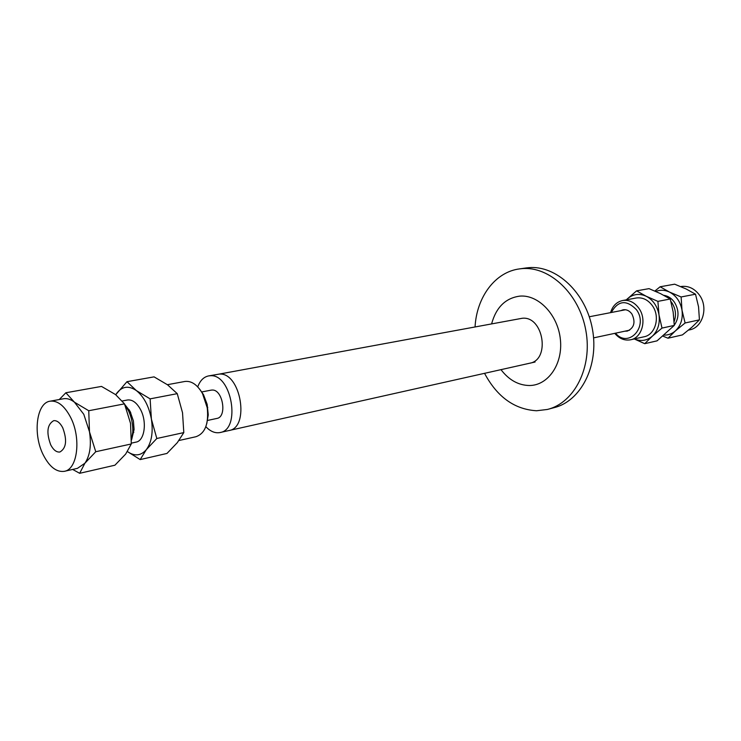 <?xml version="1.0" encoding="UTF-8"?>
<svg xmlns="http://www.w3.org/2000/svg" width="741" height="741" viewBox="0 0 741 741"><rect width="100%" height="100%" fill="white"/><g stroke="black" fill="none" stroke-linecap="round" stroke-linejoin="round"><path stroke-width="1.11" d="M220.272 432.485L228.83 430.567C250.189 427.872 240.797 371.991 219.299 374.085L522.294 318.26C543.533 315.851 550.591 360.172 529.5 363.266L529.871 363.183M211.009 390.155L212.083 390.044C222.837 389.164 227.45 417.174 216.77 418.461M205.841 426.677C210.361 431.447 215.057 433.411 219.901 432.568C241.242 429.891 231.776 373.668 210.296 375.743L208.712 375.891C203.747 376.891 200.089 380.55 197.727 386.876M228.83 430.567C250.189 427.872 240.797 371.991 219.299 374.085L208.712 375.891M484.549 373.325C497.174 396.954 514.513 409.43 536.558 410.755L547.303 409.467C574.34 403.095 592.661 367.267 585.853 330.542C579.369 293.769 549.452 265.871 521.701 268.65L519.765 268.863C495.284 271.79 476.667 297.002 475.064 326.846M548.59 409.125L553.888 407.707C580.888 401.344 599.21 365.693 592.439 329.189C585.992 292.63 556.167 264.917 528.453 267.696L525.638 268.029M500.981 369.648C508.928 380.003 518.385 385.292 529.343 385.515C548.044 385.598 563.04 364.1 560.391 339.535C558.019 314.953 538.624 294.557 519.978 296.104C505.658 297.965 496.211 307.191 491.626 323.798M681.118 296.965L682.007 310.201L685.101 322.983L675.403 330.894L668.012 338.211L682.424 334.904L691.946 327.179L699.43 319.853L698.55 306.811L695.521 294.205L686.11 288.962L674.653 284.183L660.12 286.776L669.447 292.047L681.118 296.965L695.521 294.205M668.012 338.211L662.88 336.127M664.056 335.136C668.299 335.191 672.087 333.783 675.403 330.894C680.84 325.66 683.045 318.76 682.007 310.201C680.433 301.717 676.246 295.668 669.447 292.047C664.825 289.898 660.277 289.694 655.794 291.445M654.859 291.037L660.12 286.776M685.101 322.983L699.43 319.853M688.528 330.097L689.528 329.875C702.709 327.717 708.637 307.348 699.43 295.075C694.419 288.434 688.296 285.572 681.072 286.508L681.072 286.508M674.264 325.216C679.182 318.009 679.247 310.359 674.449 302.254C671.605 298.271 668.049 295.955 663.779 295.298M674.125 321.631C676.468 315.082 675.718 308.793 671.892 302.754L670.911 301.457M634.333 338.943C640.928 341.638 646.939 340.703 652.376 336.145C657.869 330.792 660.083 323.715 659.008 314.934C657.397 306.209 653.136 299.985 646.226 296.261C639.177 293.121 632.833 294.038 627.173 299.012L626.358 299.836M636.01 298.049L636.315 297.993C642.632 297.178 647.995 299.762 652.413 305.746C660.509 316.778 655.415 334.978 643.892 336.812L630.786 339.739M626.302 299.846L636.575 290.852L646.226 296.261L657.897 301.374L659.008 314.934L662 328.096L652.376 336.145L644.726 343.685L634.287 338.961M636.575 290.852L649.023 288.638L660.481 293.621L670.225 299.003L673.161 312.026L674.273 325.41L657.054 340.851L644.726 343.685M674.273 325.41L662 328.096M670.225 299.003L657.897 301.374M620.68 310.683L623.098 309.784C626.571 309.312 629.517 310.738 631.943 314.064C635.741 322.298 634.185 327.985 627.266 331.107L624.867 331.19M611.297 312.498C618.077 300.383 626.488 299.475 636.528 309.794C648.81 326.605 628.368 348.789 615.512 333.191M610.547 312.646C612.64 305.866 616.716 301.819 622.764 300.494C629.118 299.679 634.509 302.3 638.955 308.376C647.106 319.556 642.021 337.979 630.452 339.813C624.468 340.804 619.244 338.656 614.761 333.348M50.712 444.85C46.192 432.485 47.183 424.436 53.685 420.675C57.011 420.332 60.03 422.685 62.735 427.761C67.283 440.126 66.338 448.212 59.901 452.01C56.492 452.399 53.426 450.009 50.712 444.85M89.485 431.808L95.756 451.732L84.891 463.236C89.967 455.761 91.504 445.285 89.485 431.808L83.798 414.312L74.433 402.187L88.753 410.736L89.485 431.808M64.578 471.267L77.453 468.349L84.891 463.236L79.667 473.304L72.655 469.433M59.289 399.519L65.856 392.767L74.433 402.187C70.756 399.343 67.162 398.186 63.652 398.732L63.3 398.797M79.667 473.304L114.92 465.209L125.655 454.094L131.296 443.961L130.536 423.389L124.488 403.864L88.753 410.736M124.488 403.864L115.54 394.573L101.498 386.413L65.856 392.767M131.296 443.961L95.756 451.732M43.432 455.206C32.585 434.439 36.365 402.604 50.258 401.168C57.622 400.436 64.328 405.688 70.367 416.914C81.501 437.709 77.629 469.711 64.18 471.35C56.446 472.276 49.527 466.895 43.432 455.206M124.775 404.521L128.675 411.079C131.657 417.739 133.037 424.704 132.806 431.957L131.509 440.052M124.729 404.419L130.101 411.385L133.408 420.944L134.084 429.493L131.75 439.218M127.332 400.02L127.554 399.983C132.333 399.464 136.622 402.585 140.41 409.347C147.339 421.777 144.606 441.062 135.909 442.145L131.352 443.137M167.568 384.82L154.063 376.863L126.97 381.689L136.372 390.59L150.117 398.862L177.256 393.656L167.568 384.82M140.179 459.587L127.452 451.602C134.658 456.521 140.966 455.854 146.366 449.602L140.179 459.587L166.984 453.436L177.303 442.664L183.805 432.596L182.527 412.728L177.256 393.656M150.117 398.862L151.396 419.11L156.814 438.496L183.805 432.596M115.726 394.721L126.97 381.689M156.814 438.496L146.366 449.602C151.627 442.294 153.304 432.133 151.396 419.11C148.913 406.142 143.902 396.639 136.372 390.59C128.749 385.422 122.256 386.246 116.893 393.045L115.781 394.758M206.739 423.787L208.258 414.867L207.147 404.317L203.516 394.694L199.681 389.182M178.97 440.515L195.93 436.727C205.1 433.466 208.869 423.815 207.239 407.772L202.497 393.554C197.384 384.764 191.549 380.735 185 381.448L184.685 381.504M229.201 430.484L535.085 362.016M625.497 309.747L589.28 316.768M211.176 390.127L201.589 391.98M629.665 330.162L593.587 337.877M216.956 418.424L207.397 420.471M526.518 267.899L519.765 268.863M622.764 300.494L636.315 297.993M50.258 401.168L63.652 398.732M130.777 412.756L128.675 411.079M134.084 429.493L132.806 431.957M122.302 400.974L127.554 399.983M129.184 409.754L128.137 409.968M133.815 432.457L132.769 432.679M207.147 404.317L206.544 404.29M207.767 407.448L207.239 407.772M185 381.448L167.401 384.699"/></g></svg>
